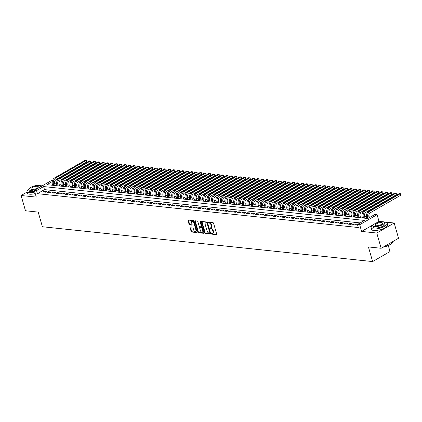 <?xml version="1.0" encoding="UTF-8"?>
<svg xmlns="http://www.w3.org/2000/svg" width="422" height="422" viewBox="0 0 422 422"><rect width="100%" height="100%" fill="white"/><g stroke="black" fill="none" stroke-linecap="round" stroke-linejoin="round"><path stroke-width="0.63" d="M211.38 233.698A0.459 0.269 -119.9 0 0 211.802 234.152L216.417 234.637A0.654 0.385 -119.9 0 0 216.576 234.606A0.654 0.385 -119.9 0 0 216.681 234.083L213.59 223.307A0.654 0.385 -119.9 0 0 212.983 222.663L208.368 222.178A0.459 0.269 -119.9 0 0 208.61 223.011L209.207 223.074A2.099 1.229 -119.9 0 1 211.148 225.137L211.401 226.039A2.099 1.229 -119.9 0 1 211.063 227.711A2.099 1.229 -119.9 0 1 210.562 227.806L209.966 227.743A0.459 0.269 -119.9 0 0 210.203 228.582L210.805 228.645A2.099 1.229 -119.9 0 1 212.741 230.707L212.999 231.604A2.099 1.229 -119.9 0 1 212.656 233.282A2.099 1.229 -119.9 0 1 212.16 233.377L211.559 233.313A0.459 0.269 -119.9 0 0 211.38 233.698M211.828 233.34A0.459 0.269 -119.9 0 0 212.271 233.878L216.713 234.347M208.637 222.204A0.459 0.269 -119.9 0 0 209.08 222.742L209.676 222.805L209.207 223.074M210.23 227.774A0.459 0.269 -119.9 0 0 210.673 228.313L211.274 228.376L210.805 228.645M190.507 227.811A0.654 0.385 -119.9 0 0 190.348 227.838A0.654 0.385 -119.9 0 0 190.243 228.365L191.113 231.388A0.654 0.385 -119.9 0 0 191.715 232.031L196.842 232.575A0.654 0.385 -119.9 0 0 197 232.543A0.654 0.385 -119.9 0 0 197.106 232.021L194.014 221.244A0.654 0.385 -119.9 0 0 193.408 220.595L188.286 220.057A0.654 0.385 -119.9 0 0 188.128 220.089A0.654 0.385 -119.9 0 0 188.022 220.611L189.067 224.261A0.654 0.385 -119.9 0 0 189.673 224.905L191.868 225.137A0.654 0.385 -119.9 0 0 192.026 225.111A0.654 0.385 -119.9 0 0 192.131 224.583L191.609 222.774A1.757 1.029 -119.9 0 1 191.899 221.376A1.757 1.029 -119.9 0 1 193.935 223.016L195.972 230.117A1.757 1.029 -119.9 0 1 195.687 231.514A1.757 1.029 -119.9 0 1 193.645 229.869L193.308 228.687A0.654 0.385 -119.9 0 0 192.701 228.044L190.507 227.811M360.193 222.922L44.479 189.62L37.426 193.682L36.55 190.633L34.335 190.396L51.737 180.373L52.576 180.463M381.15 248.278L376.777 233.028L394.174 223.006L398.547 238.256L381.15 248.278L368.422 246.939L372.621 261.577L42.395 226.741L38.202 212.102L25.473 210.757L21.1 195.507L36.26 197.106L34.335 190.396M373.95 224.325L361.617 231.43L376.777 233.028M361.617 231.43L359.692 224.72L357.476 224.488L364.529 220.421L43.603 186.566L36.55 190.633M37.426 193.682L358.352 227.537L357.476 224.488M204.623 232.812A0.654 0.385 -119.9 0 0 205.229 233.456L210.356 233.999A0.654 0.385 -119.9 0 0 210.515 233.967A0.654 0.385 -119.9 0 0 210.62 233.445L207.529 222.668A0.654 0.385 -119.9 0 0 206.922 222.025L201.795 221.481A0.654 0.385 -119.9 0 0 201.642 221.513A0.654 0.385 -119.9 0 0 201.531 222.035L204.623 232.812L205.092 232.543A0.654 0.385 -119.9 0 0 205.699 233.187L210.652 233.709M203.599 233.287L198.472 232.744A0.654 0.385 -119.9 0 1 197.865 232.1L194.779 221.323A0.654 0.385 -119.9 0 1 194.885 220.801A0.654 0.385 -119.9 0 1 195.038 220.769L197.232 221.001A0.654 0.385 -119.9 0 1 197.839 221.645L199.094 226.018A0.654 0.385 -119.9 0 0 199.701 226.661L201.157 226.814A0.654 0.385 -119.9 0 0 201.31 226.783A0.654 0.385 -119.9 0 0 201.421 226.261L200.112 221.714A0.459 0.269 -119.9 0 1 200.719 221.777L203.863 232.733A0.654 0.385 -119.9 0 1 203.757 233.255A0.654 0.385 -119.9 0 1 203.599 233.287L203.863 233.134M27.119 192.042L21.1 195.507M357.571 224.82L357.112 225.084L357.666 225.142M352.686 224.615L355.34 224.894L356.516 224.219L353.863 223.94L352.686 224.615M348.261 224.151L350.914 224.43L352.09 223.75L349.437 223.47L348.261 224.151M343.835 223.681L346.488 223.961L347.665 223.285L345.006 223.006L343.835 223.681M339.404 223.217L342.063 223.496L343.239 222.816L340.58 222.536L339.404 223.217M334.978 222.747L337.637 223.027L338.813 222.352L336.155 222.072L334.978 222.747M330.553 222.283L333.211 222.563L334.388 221.882L331.729 221.603L330.553 222.283M326.127 221.814L328.78 222.093L329.957 221.418L327.303 221.139L326.127 221.814M321.701 221.344L324.354 221.629L325.531 220.949L322.877 220.669L321.701 221.344M317.275 220.88L319.929 221.16L321.105 220.484L318.452 220.205L317.275 220.88M312.85 220.411L315.503 220.695L316.679 220.015L314.021 219.735L312.85 220.411M308.419 219.946L311.077 220.226L312.254 219.551L309.595 219.271L308.419 219.946M303.993 219.477L306.652 219.756L307.828 219.081L305.169 218.802L303.993 219.477M299.567 219.013L302.226 219.292L303.397 218.617L300.744 218.332L299.567 219.013M295.142 218.543L297.795 218.823L298.971 218.148L296.318 217.868L295.142 218.543M290.716 218.079L293.369 218.359L294.545 217.683L291.892 217.399L290.716 218.079M286.29 217.61L288.943 217.889L290.12 217.214L287.461 216.934L286.29 217.61M281.859 217.145L284.518 217.425L285.694 216.744L283.035 216.465L281.859 217.145M277.433 216.676L280.092 216.955L281.268 216.28L278.61 216.001L277.433 216.676M273.008 216.212L275.666 216.491L276.837 215.811L274.184 215.531L273.008 216.212M268.582 215.742L271.235 216.022L272.412 215.347L269.758 215.067L268.582 215.742M264.156 215.278L266.81 215.558L267.986 214.877L265.332 214.598L264.156 215.278M259.73 214.809L262.384 215.088L263.56 214.413L260.901 214.133L259.73 214.809M255.299 214.344L257.958 214.624L259.134 213.943L256.476 213.664L255.299 214.344M250.874 213.875L253.532 214.154L254.709 213.479L252.05 213.2L250.874 213.875M246.448 213.411L249.107 213.69L250.278 213.01L247.624 212.73L246.448 213.411M242.022 212.941L244.676 213.221L245.852 212.546L243.199 212.266L242.022 212.941M237.597 212.477L240.25 212.757L241.426 212.076L238.773 211.797L237.597 212.477M233.171 212.008L235.824 212.287L237 211.612L234.342 211.332L233.171 212.008M228.74 211.538L231.398 211.823L232.575 211.142L229.916 210.863L228.74 211.538M224.314 211.074L226.973 211.353L228.149 210.678L225.49 210.399L224.314 211.074M219.888 210.604L222.547 210.889L223.718 210.209L221.065 209.929L219.888 210.604M215.463 210.14L218.116 210.42L219.292 209.745L216.639 209.46L215.463 210.14M211.037 209.671L213.69 209.95L214.867 209.275L212.213 208.995L211.037 209.671M206.611 209.207L209.265 209.486L210.441 208.811L207.782 208.526L206.611 209.207M202.18 208.737L204.839 209.017L206.015 208.341L203.357 208.062L202.18 208.737M197.754 208.273L200.413 208.552L201.589 207.877L198.931 207.592L197.754 208.273M193.329 207.803L195.987 208.083L197.158 207.408L194.505 207.128L193.329 207.803M188.903 207.339L191.556 207.619L192.733 206.938L190.079 206.659L188.903 207.339M184.477 206.87L187.131 207.149L188.307 206.474L185.654 206.194L184.477 206.87M180.052 206.405L182.705 206.685L183.881 206.005L181.228 205.725L180.052 206.405M175.621 205.936L178.279 206.216L179.455 205.54L176.797 205.261L175.621 205.936M171.195 205.472L173.853 205.751L175.03 205.071L172.371 204.791L171.195 205.472M166.769 205.002L169.428 205.282L170.604 204.607L167.945 204.327L166.769 205.002M162.343 204.538L165.002 204.818L166.173 204.137L163.52 203.858L162.343 204.538M157.918 204.069L160.571 204.348L161.747 203.673L159.094 203.393L157.918 204.069M153.492 203.604L156.145 203.884L157.322 203.204L154.668 202.924L153.492 203.604M149.066 203.135L151.72 203.415L152.896 202.739L150.237 202.46L149.066 203.135M144.635 202.665L147.294 202.95L148.47 202.27L145.812 201.99L144.635 202.665M140.209 202.201L142.868 202.481L144.044 201.806L141.386 201.526L140.209 202.201M135.784 201.732L138.442 202.017L139.613 201.336L136.96 201.057L135.784 201.732M131.358 201.268L134.011 201.547L135.188 200.872L132.534 200.592L131.358 201.268M126.932 200.798L129.586 201.078L130.762 200.403L128.109 200.123L126.932 200.798M122.507 200.334L125.16 200.614L126.336 199.938L123.678 199.653L122.507 200.334M118.076 199.864L120.734 200.144L121.911 199.469L119.252 199.189L118.076 199.864M113.65 199.4L116.308 199.68L117.485 199.005L114.826 198.72L113.65 199.4M109.224 198.931L111.883 199.21L113.054 198.535L110.4 198.256L109.224 198.931M104.798 198.467L107.452 198.746L108.628 198.066L105.975 197.786L104.798 198.467M100.373 197.997L103.026 198.277L104.202 197.601L101.549 197.322L100.373 197.997M95.947 197.533L98.6 197.812L99.777 197.132L97.118 196.852L95.947 197.533M91.516 197.063L94.175 197.343L95.351 196.668L92.692 196.388L91.516 197.063M87.09 196.599L89.749 196.879L90.925 196.198L88.267 195.919L87.09 196.599M82.665 196.13L85.323 196.409L86.494 195.734L83.841 195.455L82.665 196.13M78.239 195.666L80.892 195.945L82.068 195.265L79.415 194.985L78.239 195.666M73.813 195.196L76.466 195.476L77.643 194.8L74.989 194.521L73.813 195.196M69.387 194.732L72.041 195.011L73.217 194.331L70.558 194.051L69.387 194.732M64.956 194.262L67.615 194.542L68.791 193.867L66.133 193.587L64.956 194.262M60.531 193.793L63.189 194.078L64.366 193.397L61.707 193.118L60.531 193.793M56.105 193.329L58.764 193.608L59.935 192.933L57.281 192.654L56.105 193.329M51.679 192.859L54.332 193.144L55.509 192.464L52.855 192.184L51.679 192.859M47.253 192.395L49.907 192.675L51.083 191.999L48.43 191.72L47.253 192.395M46.657 191.53L43.999 191.25L42.828 191.926L45.481 192.205L46.657 191.53M370.537 216.966L368.897 216.792M366.481 216.539L364.471 216.322M362.055 216.069L360.045 215.858M357.629 215.605L355.619 215.389M353.203 215.136L351.194 214.925M348.772 214.671L346.768 214.455M344.347 214.202L342.342 213.991M339.921 213.732L337.911 213.521M335.495 213.268L333.486 213.057M331.07 212.799L329.06 212.588M326.644 212.335L324.634 212.124M322.213 211.865L320.208 211.654M317.787 211.401L315.783 211.19M313.361 210.931L311.352 210.72M308.936 210.467L306.926 210.256M304.51 209.998L302.5 209.787M300.084 209.534L298.074 209.323M295.658 209.064L293.649 208.853M291.227 208.6L289.223 208.389M286.802 208.13L284.792 207.919M282.376 207.666L280.366 207.45M277.95 207.197L275.941 206.986M273.525 206.733L271.515 206.516M269.099 206.263L267.089 206.052M264.668 205.799L262.663 205.583M260.242 205.329L258.232 205.118M255.816 204.865L253.807 204.649M251.391 204.396L249.381 204.185M246.965 203.926L244.955 203.715M242.539 203.462L240.529 203.251M238.108 202.993L236.104 202.782M233.682 202.528L231.673 202.317M229.257 202.059L227.247 201.848M224.831 201.595L222.821 201.384M220.405 201.125L218.396 200.914M215.98 200.661L213.97 200.45M211.549 200.192L209.544 199.981M207.123 199.727L205.118 199.516M202.697 199.258L200.687 199.047M198.271 198.794L196.262 198.583M193.846 198.324L191.836 198.113M189.42 197.86L187.41 197.644M184.989 197.39L182.984 197.179M180.563 196.926L178.559 196.71M176.138 196.457L174.128 196.246M171.712 195.993L169.702 195.776M167.286 195.523L165.276 195.312M162.86 195.054L160.851 194.843M158.435 194.589L156.425 194.378M154.004 194.12L151.999 193.909M149.578 193.656L147.568 193.445M145.152 193.186L143.142 192.975M140.726 192.722L138.717 192.511M136.301 192.253L134.291 192.042M131.875 191.788L129.865 191.577M127.444 191.319L125.439 191.108M123.018 190.855L121.008 190.644M118.593 190.385L116.583 190.174M114.167 189.921L112.157 189.71M109.741 189.452L107.731 189.241M105.315 188.987L103.306 188.771M100.884 188.518L98.88 188.307M96.459 188.054L94.449 187.837M92.033 187.584L90.023 187.373M87.607 187.12L85.597 186.904M83.181 186.651L81.172 186.44M78.756 186.181L76.746 185.97M74.325 185.717L72.32 185.506M69.899 185.247L67.889 185.036M65.473 184.783L63.464 184.572M61.048 184.314L59.038 184.103M56.622 183.85L54.638 183.765M52.539 184.973L52.106 185.221M372.621 261.577L390.018 251.554L388.303 245.572M42.189 185.875L39.715 185.617M54.823 183.66L54.528 182.631M52.27 181.576L46.895 184.672L367.82 218.527L374.873 214.466L377.089 214.698L359.692 224.72M381.899 221.714L379.014 221.408L377.089 214.698M394.174 223.006L383.883 221.919M44.479 189.62L43.603 186.566M353.863 223.94L354.1 224.762M349.437 223.47L349.674 224.298M345.006 223.006L345.243 223.829M340.58 222.536L340.818 223.365M336.155 222.072L336.392 222.895M331.729 221.603L331.966 222.431M327.303 221.139L327.541 221.961M322.877 220.669L323.115 221.497M318.452 220.205L318.684 221.028M314.021 219.735L314.258 220.564M309.595 219.271L309.832 220.094M305.169 218.802L305.407 219.63M300.744 218.332L300.981 219.16M296.318 217.868L296.555 218.696M291.892 217.399L292.124 218.227M287.461 216.934L287.698 217.763M283.035 216.465L283.273 217.293M278.61 216.001L278.847 216.824M274.184 215.531L274.421 216.359M269.758 215.067L269.996 215.89M265.332 214.598L265.565 215.426M260.901 214.133L261.139 214.956M256.476 213.664L256.713 214.492M252.05 213.2L252.287 214.023M247.624 212.73L247.862 213.558M243.199 212.266L243.436 213.089M238.773 211.797L239.01 212.625M234.342 211.332L234.579 212.155M229.916 210.863L230.154 211.691M225.49 210.399L225.728 211.222M221.065 209.929L221.302 210.757M216.639 209.46L216.876 210.288M212.213 208.995L212.451 209.824M207.782 208.526L208.02 209.354M203.357 208.062L203.594 208.89M198.931 207.592L199.168 208.421M194.505 207.128L194.742 207.951M190.079 206.659L190.317 207.487M185.654 206.194L185.891 207.017M181.228 205.725L181.46 206.553M176.797 205.261L177.034 206.084M172.371 204.791L172.609 205.619M167.945 204.327L168.183 205.15M163.52 203.858L163.757 204.686M159.094 203.393L159.331 204.216M154.668 202.924L154.9 203.752M150.237 202.46L150.475 203.283M145.812 201.99L146.049 202.818M141.386 201.526L141.623 202.349M136.96 201.057L137.197 201.885M132.534 200.592L132.772 201.415M128.109 200.123L128.341 200.951M123.678 199.653L123.915 200.482M119.252 199.189L119.489 200.017M114.826 198.72L115.064 199.548M110.4 198.256L110.638 199.084M105.975 197.786L106.212 198.614M101.549 197.322L101.786 198.145M97.118 196.852L97.355 197.681M92.692 196.388L92.93 197.211M88.267 195.919L88.504 196.747M83.841 195.455L84.078 196.277M79.415 194.985L79.652 195.813M74.989 194.521L75.227 195.344M70.558 194.051L70.796 194.88M66.133 193.587L66.37 194.41M61.707 193.118L61.944 193.946M57.281 192.654L57.519 193.476M52.855 192.184L53.093 193.012M48.43 191.72L48.667 192.543M43.999 191.25L44.236 192.079M379.014 221.408L375.875 223.217M212.656 233.282L213.131 233.007A2.099 1.229 -119.9 0 0 213.469 231.335L212.999 231.604M211.274 228.376A2.099 1.229 -119.9 0 1 213.21 230.438L213.469 231.335M211.063 227.711L211.533 227.442A2.099 1.229 -119.9 0 0 211.876 225.765L211.401 226.039M209.676 222.805A2.099 1.229 -119.9 0 1 211.617 224.868L211.876 225.765M201.974 221.503A0.654 0.385 -119.9 0 0 202.006 221.766L205.092 232.543M209.639 233.108A0.459 0.269 -119.9 0 0 209.824 232.722L207.112 223.264A0.459 0.269 -119.9 0 0 206.685 222.811L206.057 222.742A2.099 1.229 -119.9 0 0 205.556 222.837A2.099 1.229 -119.9 0 0 205.213 224.515L207.07 230.982A2.099 1.229 -119.9 0 0 209.011 233.044L209.639 233.108M210.109 232.838A0.459 0.269 -119.9 0 0 210.293 232.453L209.824 232.722M205.556 222.837L206.026 222.568A2.099 1.229 -119.9 0 1 206.527 222.473L207.155 222.542A0.459 0.269 -119.9 0 1 207.582 222.99L210.293 232.453M203.895 232.997L198.941 232.475L198.472 232.744M195.217 220.79A0.654 0.385 -119.9 0 0 195.249 221.049L198.34 231.831A0.654 0.385 -119.9 0 0 198.941 232.475M201.626 226.545A0.654 0.385 -119.9 0 0 201.779 226.514A0.654 0.385 -119.9 0 0 201.89 225.992L200.619 221.555M200.392 230.554A1.757 1.029 -119.9 0 0 202.433 232.195A1.757 1.029 -119.9 0 0 202.718 230.797L202.001 228.297A0.654 0.385 -119.9 0 0 201.394 227.653L199.938 227.5A0.654 0.385 -119.9 0 0 199.785 227.527A0.654 0.385 -119.9 0 0 199.675 228.054L200.392 230.554M202.433 232.195L202.903 231.926A1.757 1.029 -119.9 0 0 203.188 230.528L202.718 230.797M200.149 227.379A0.654 0.385 -119.9 0 1 200.255 227.258A0.654 0.385 -119.9 0 1 200.408 227.226L201.864 227.384A0.654 0.385 -119.9 0 1 202.47 228.028L203.188 230.528M195.687 231.514L196.156 231.245A1.757 1.029 -119.9 0 0 196.441 229.842L195.972 230.117M191.899 221.376L192.369 221.102A1.757 1.029 -119.9 0 1 194.405 222.747L196.441 229.842M188.46 220.073A0.654 0.385 -119.9 0 0 188.492 220.337L189.536 223.992A0.654 0.385 -119.9 0 0 190.143 224.636L192.163 224.847M190.681 227.827A0.654 0.385 -119.9 0 0 190.712 228.091L191.583 231.114A0.654 0.385 -119.9 0 0 192.189 231.762L197.137 232.285M369.166 217.757L368.97 217.082A3.344 2.495 -84 0 1 370.447 212.677L400.752 195.222L400.314 193.693L370.01 211.153A5.017 3.745 96 0 0 367.794 217.757L367.989 218.432M400.752 195.222L400.726 193.767L399.207 193.577L368.902 211.037A5.017 3.745 96 0 0 366.686 217.641L366.913 218.432M392.228 242.792A8.16 2.585 164 0 1 392.165 242.898A8.16 2.585 164 0 1 383.018 247.202M383.35 247.012A8.361 2.648 -16 0 0 392.296 242.682A8.361 2.648 -16 0 0 392.523 241.727M373.032 225.385A8.361 2.648 -16 0 0 371.154 227.885A8.361 2.648 -16 0 0 373.317 228.967A8.361 2.648 -16 0 0 382.506 227.236A8.361 2.648 -16 0 0 387.232 223.275A8.361 2.648 -16 0 0 385.075 222.194A8.361 2.648 -16 0 0 384.315 222.146M371.154 227.885L371.592 229.41A8.361 2.648 -16 0 0 373.755 230.491A8.361 2.648 -16 0 0 382.944 228.761A8.361 2.648 -16 0 0 387.67 224.799L387.232 223.275M384.579 222.521L384.985 223.924A6.024 1.91 164 0 1 381.583 226.772A6.024 1.91 164 0 1 374.963 228.017A6.024 1.91 164 0 1 373.407 227.242L373.006 225.839A6.024 1.91 -16 0 0 374.562 226.614A6.024 1.91 -16 0 0 381.177 225.369A6.024 1.91 -16 0 0 384.579 222.521A6.024 1.91 -16 0 0 383.023 221.74A6.024 1.91 -16 0 0 376.408 222.985A6.024 1.91 -16 0 0 373.006 225.839M381.52 222.605A3.882 1.229 -16 0 0 377.257 223.412A3.882 1.229 -16 0 0 375.063 225.248A3.882 1.229 -16 0 0 376.065 225.749A3.882 1.229 -16 0 0 380.333 224.947A3.882 1.229 -16 0 0 382.522 223.111A3.882 1.229 -16 0 0 381.52 222.605M28.87 189.077A8.361 2.648 -16 0 0 26.987 191.577A8.361 2.648 -16 0 0 29.15 192.659A8.361 2.648 -16 0 0 34.815 192.073M41.862 186.065A8.361 2.648 -16 0 0 40.908 185.891A8.361 2.648 -16 0 0 40.148 185.844M26.987 191.577L27.425 193.102A8.361 2.648 -16 0 0 29.587 194.183A8.361 2.648 -16 0 0 35.253 193.598M34.609 191.351A6.024 1.91 164 0 1 30.795 191.715A6.024 1.91 164 0 1 29.239 190.934L28.838 189.531A6.024 1.91 -16 0 0 30.395 190.311A6.024 1.91 -16 0 0 35.997 189.441M40.18 187.03A6.024 1.91 -16 0 0 40.417 186.213A6.024 1.91 -16 0 0 38.856 185.432A6.024 1.91 -16 0 0 32.241 186.677A6.024 1.91 -16 0 0 28.838 189.531M37.352 186.302A3.882 1.229 -16 0 0 33.09 187.104A3.882 1.229 -16 0 0 30.896 188.94A3.882 1.229 -16 0 0 31.898 189.441A3.882 1.229 -16 0 0 36.165 188.639A3.882 1.229 -16 0 0 38.355 186.804A3.882 1.229 -16 0 0 37.352 186.302M365.009 218.232L364.545 216.613A3.344 2.495 -84 0 1 366.022 212.213L396.327 194.753L395.889 193.229L365.584 210.683A5.017 3.745 96 0 0 363.368 217.293L363.595 218.084M396.327 194.753L396.3 193.297L394.781 193.112L364.476 210.567A5.017 3.745 96 0 0 362.261 217.177L362.487 217.963M360.583 217.763L360.119 216.148A3.344 2.495 -84 0 1 361.596 211.744L391.901 194.289L391.463 192.759L361.158 210.219A5.017 3.745 96 0 0 358.943 216.824L359.169 217.615M391.901 194.289L391.874 192.833L390.355 192.643L360.05 210.103A5.017 3.745 96 0 0 357.835 216.708L358.062 217.499M356.152 217.298L355.693 215.679A3.344 2.495 -84 0 1 357.165 211.274L387.47 193.819L387.037 192.295L356.732 209.75A5.017 3.745 96 0 0 354.517 216.359L354.744 217.145M387.47 193.819L387.443 192.363L385.93 192.179L355.625 209.634A5.017 3.745 96 0 0 353.409 216.243L353.636 217.029M351.726 216.829L351.262 215.215A3.344 2.495 -84 0 1 352.739 210.81L383.044 193.35L382.606 191.825L352.301 209.286A5.017 3.745 96 0 0 350.091 215.89L350.313 216.681M383.044 193.35L383.018 191.899L381.504 191.709L351.199 209.17A5.017 3.745 96 0 0 348.983 215.774L349.21 216.565M347.301 216.365L346.837 214.745A3.344 2.495 -84 0 1 348.314 210.341L378.618 192.886L378.181 191.361L347.876 208.816A5.017 3.745 96 0 0 345.66 215.426L345.887 216.212M378.618 192.886L378.592 191.43L377.073 191.245L346.768 208.7A5.017 3.745 96 0 0 344.558 215.31L344.779 216.096M342.875 215.895L342.411 214.281A3.344 2.495 -84 0 1 343.888 209.876L374.193 192.416L373.755 190.892L343.45 208.352A5.017 3.745 96 0 0 341.234 214.956L341.461 215.747M374.193 192.416L374.166 190.966L372.647 190.776L342.342 208.236A5.017 3.745 96 0 0 340.127 214.84L340.354 215.631M338.449 215.431L337.985 213.812A3.344 2.495 -84 0 1 339.462 209.407L369.767 191.952L369.329 190.427L339.024 207.882A5.017 3.745 96 0 0 336.809 214.492L337.036 215.278M369.767 191.952L369.741 190.496L368.221 190.311L337.916 207.766A5.017 3.745 96 0 0 335.701 214.376L335.928 215.162M334.024 214.962L333.559 213.347A3.344 2.495 -84 0 1 335.036 208.943L365.341 191.482L364.903 189.958L334.599 207.418A5.017 3.745 96 0 0 332.383 214.023L332.61 214.814M365.341 191.482L365.315 190.032L363.796 189.842L333.491 207.302A5.017 3.745 96 0 0 331.275 213.907L331.502 214.698M329.593 214.497L329.134 212.878A3.344 2.495 -84 0 1 330.605 208.473L360.91 191.018L360.478 189.494L330.173 206.949A5.017 3.745 96 0 0 327.957 213.558L328.184 214.344M360.91 191.018L360.884 189.562L359.37 189.378L329.065 206.833A5.017 3.745 96 0 0 326.85 213.442L327.076 214.228M325.167 214.028L324.703 212.414A3.344 2.495 -84 0 1 326.18 208.009L356.484 190.549L356.047 189.024L325.742 206.485A5.017 3.745 96 0 0 323.532 213.089L323.753 213.88M356.484 190.549L356.458 189.098L354.944 188.908L324.639 206.369A5.017 3.745 96 0 0 322.424 212.973L322.651 213.764M320.741 213.564L320.277 211.944A3.344 2.495 -84 0 1 321.754 207.54L352.059 190.085L351.621 188.56L321.316 206.015A5.017 3.745 96 0 0 319.101 212.625L319.327 213.411M352.059 190.085L352.032 188.629L350.513 188.444L320.208 205.899A5.017 3.745 96 0 0 317.998 212.503L318.225 213.295M316.315 213.094L315.851 211.48A3.344 2.495 -84 0 1 317.328 207.075L347.633 189.615L347.195 188.091L316.89 205.551A5.017 3.745 96 0 0 314.675 212.155L314.902 212.946M347.633 189.615L347.607 188.165L346.087 187.975L315.783 205.435A5.017 3.745 96 0 0 313.567 212.039L313.794 212.83M311.89 212.625L311.425 211.011A3.344 2.495 -84 0 1 312.902 206.606L343.207 189.151L342.769 187.626L312.465 205.081A5.017 3.745 96 0 0 310.249 211.691L310.476 212.477M343.207 189.151L343.181 187.695L341.662 187.51L311.357 204.965A5.017 3.745 96 0 0 309.141 211.57L309.368 212.361M307.464 212.16L307 210.546A3.344 2.495 -84 0 1 308.477 206.142L338.782 188.681L338.344 187.157L308.039 204.617A5.017 3.745 96 0 0 305.823 211.222L306.05 212.013M338.782 188.681L338.755 187.226L337.236 187.041L306.931 204.496A5.017 3.745 96 0 0 304.716 211.105L304.942 211.897M303.033 211.691L302.574 210.077A3.344 2.495 -84 0 1 304.046 205.672L334.351 188.217L333.918 186.693L303.613 204.148A5.017 3.745 96 0 0 301.398 210.752L301.624 211.543M334.351 188.217L334.324 186.761L332.81 186.571L302.505 204.032A5.017 3.745 96 0 0 300.29 210.636L300.517 211.427M298.607 211.227L298.143 209.613A3.344 2.495 -84 0 1 299.62 205.208L329.925 187.748L329.487 186.223L299.182 203.684A5.017 3.745 96 0 0 296.972 210.288L297.193 211.079M329.925 187.748L329.898 186.292L328.385 186.107L298.08 203.562A5.017 3.745 96 0 0 295.864 210.172L296.091 210.958M294.181 210.757L293.717 209.143A3.344 2.495 -84 0 1 295.194 204.739L325.499 187.284L325.061 185.759L294.756 203.214A5.017 3.745 96 0 0 292.541 209.818L292.768 210.61M325.499 187.284L325.473 185.828L323.954 185.638L293.649 203.098A5.017 3.745 96 0 0 291.438 209.702L291.665 210.494M289.756 210.293L289.292 208.679A3.344 2.495 -84 0 1 290.769 204.274L321.073 186.814L320.636 185.29L290.331 202.75A5.017 3.745 96 0 0 288.115 209.354L288.342 210.145M321.073 186.814L321.047 185.358L319.528 185.174L289.223 202.629A5.017 3.745 96 0 0 287.007 209.238L287.234 210.024M285.33 209.824L284.866 208.21A3.344 2.495 -84 0 1 286.343 203.805L316.648 186.35L316.21 184.825L285.905 202.28A5.017 3.745 96 0 0 283.689 208.885L283.916 209.676M316.648 186.35L316.621 184.894L315.102 184.704L284.797 202.164A5.017 3.745 96 0 0 282.582 208.769L282.809 209.56M280.904 209.359L280.44 207.74A3.344 2.495 -84 0 1 281.917 203.341L312.222 185.88L311.784 184.356L281.479 201.811A5.017 3.745 96 0 0 279.264 208.421L279.491 209.212M312.222 185.88L312.196 184.425L310.676 184.24L280.372 201.695A5.017 3.745 96 0 0 278.156 208.304L278.383 209.09M276.473 208.89L276.014 207.276A3.344 2.495 -84 0 1 277.491 202.871L307.796 185.416L307.358 183.887L277.054 201.347A5.017 3.745 96 0 0 274.838 207.951L275.065 208.742M307.796 185.416L307.765 183.96L306.251 183.77L275.946 201.231A5.017 3.745 96 0 0 273.73 207.835L273.957 208.626M272.048 208.426L271.583 206.806A3.344 2.495 -84 0 1 273.06 202.407L303.365 184.947L302.927 183.422L272.623 200.877A5.017 3.745 96 0 0 270.412 207.487L270.639 208.273M303.365 184.947L303.339 183.491L301.825 183.306L271.52 200.761A5.017 3.745 96 0 0 269.305 207.371L269.531 208.157M267.622 207.956L267.158 206.342A3.344 2.495 -84 0 1 268.635 201.938L298.94 184.483L298.502 182.953L268.197 200.413A5.017 3.745 96 0 0 265.981 207.017L266.208 207.809M298.94 184.483L298.913 183.027L297.399 182.837L267.089 200.297A5.017 3.745 96 0 0 264.879 206.901L265.106 207.693M263.196 207.492L262.732 205.873A3.344 2.495 -84 0 1 264.209 201.468L294.514 184.013L294.076 182.489L263.771 199.944A5.017 3.745 96 0 0 261.556 206.553L261.782 207.339M294.514 184.013L294.487 182.557L292.968 182.373L262.663 199.828A5.017 3.745 96 0 0 260.448 206.437L260.675 207.223M258.77 207.023L258.306 205.408A3.344 2.495 -84 0 1 259.783 201.004L290.088 183.544L289.65 182.019L259.345 199.479A5.017 3.745 96 0 0 257.13 206.084L257.357 206.875M290.088 183.544L290.062 182.093L288.542 181.903L258.238 199.363A5.017 3.745 96 0 0 256.022 205.968L256.249 206.759M254.345 206.558L253.88 204.939A3.344 2.495 -84 0 1 255.357 200.534L285.662 183.079L285.225 181.555L254.92 199.01A5.017 3.745 96 0 0 252.704 205.619L252.931 206.405M285.662 183.079L285.636 181.624L284.117 181.439L253.812 198.894A5.017 3.745 96 0 0 251.596 205.503L251.823 206.289M249.914 206.089L249.455 204.475A3.344 2.495 -84 0 1 250.932 200.07L281.237 182.61L280.799 181.085L250.494 198.546A5.017 3.745 96 0 0 248.278 205.15L248.505 205.941M281.237 182.61L281.205 181.159L279.691 180.969L249.386 198.43A5.017 3.745 96 0 0 247.171 205.034L247.397 205.825M245.488 205.625L245.024 204.005A3.344 2.495 -84 0 1 246.501 199.601L276.806 182.146L276.368 180.621L246.063 198.076A5.017 3.745 96 0 0 243.853 204.686L244.08 205.472M276.806 182.146L276.779 180.69L275.265 180.505L244.96 197.96A5.017 3.745 96 0 0 242.745 204.57L242.972 205.356M241.062 205.155L240.598 203.541A3.344 2.495 -84 0 1 242.075 199.137L272.38 181.676L271.942 180.152L241.637 197.612A5.017 3.745 96 0 0 239.422 204.216L239.649 205.008M272.38 181.676L272.354 180.226L270.84 180.036L240.535 197.496A5.017 3.745 96 0 0 238.319 204.1L238.546 204.892M236.636 204.691L236.172 203.072A3.344 2.495 -84 0 1 237.649 198.667L267.954 181.212L267.516 179.688L237.211 197.143A5.017 3.745 96 0 0 234.996 203.752L235.223 204.538M267.954 181.212L267.928 179.756L266.409 179.572L236.104 197.027A5.017 3.745 96 0 0 233.893 203.631L234.115 204.422M232.211 204.222L231.747 202.607A3.344 2.495 -84 0 1 233.224 198.203L263.528 180.743L263.091 179.218L232.786 196.678A5.017 3.745 96 0 0 230.57 203.283L230.797 204.074M263.528 180.743L263.502 179.292L261.983 179.102L231.678 196.562A5.017 3.745 96 0 0 229.462 203.167L229.689 203.958M227.785 203.752L227.321 202.138A3.344 2.495 -84 0 1 228.798 197.733L259.103 180.278L258.665 178.754L228.36 196.209A5.017 3.745 96 0 0 226.145 202.818L226.371 203.604M259.103 180.278L259.076 178.822L257.557 178.638L227.252 196.093A5.017 3.745 96 0 0 225.037 202.697L225.264 203.488M223.354 203.288L222.895 201.674A3.344 2.495 -84 0 1 224.372 197.269L254.677 179.809L254.239 178.284L223.934 195.745A5.017 3.745 96 0 0 221.719 202.349L221.946 203.14M254.677 179.809L254.651 178.353L253.131 178.168L222.827 195.623A5.017 3.745 96 0 0 220.611 202.233L220.838 203.024M218.928 202.818L218.469 201.204A3.344 2.495 -84 0 1 219.941 196.8L250.246 179.345L249.813 177.82L219.509 195.275A5.017 3.745 96 0 0 217.293 201.885L217.52 202.671M250.246 179.345L250.22 177.889L248.706 177.699L218.401 195.159A5.017 3.745 96 0 0 216.185 201.763L216.412 202.555M214.503 202.354L214.038 200.74A3.344 2.495 -84 0 1 215.515 196.335L245.82 178.875L245.382 177.351L215.078 194.811A5.017 3.745 96 0 0 212.862 201.415L213.089 202.207M245.82 178.875L245.794 177.419L244.28 177.235L213.975 194.69A5.017 3.745 96 0 0 211.76 201.299L211.986 202.091M210.077 201.885L209.613 200.271A3.344 2.495 -84 0 1 211.09 195.866L241.395 178.411L240.957 176.887L210.652 194.342A5.017 3.745 96 0 0 208.436 200.946L208.663 201.737M241.395 178.411L241.368 176.955L239.849 176.765L209.544 194.225A5.017 3.745 96 0 0 207.334 200.83L207.555 201.621M205.651 201.421L205.187 199.806A3.344 2.495 -84 0 1 206.664 195.402L236.969 177.942L236.531 176.417L206.226 193.877A5.017 3.745 96 0 0 204.011 200.482L204.237 201.273M236.969 177.942L236.942 176.486L235.423 176.301L205.118 193.756A5.017 3.745 96 0 0 202.903 200.366L203.13 201.152M201.225 200.951L200.761 199.337A3.344 2.495 -84 0 1 202.238 194.932L232.543 177.477L232.105 175.953L201.8 193.408A5.017 3.745 96 0 0 199.585 200.012L199.812 200.803M232.543 177.477L232.517 176.021L230.998 175.832L200.693 193.292A5.017 3.745 96 0 0 198.477 199.896L198.704 200.687M196.8 200.487L196.335 198.873A3.344 2.495 -84 0 1 197.812 194.468L228.117 177.008L227.68 175.483L197.375 192.938A5.017 3.745 96 0 0 195.159 199.548L195.386 200.339M228.117 177.008L228.091 175.552L226.572 175.367L196.267 192.822A5.017 3.745 96 0 0 194.051 199.432L194.278 200.218M192.369 200.017L191.91 198.403A3.344 2.495 -84 0 1 193.381 193.999L223.686 176.544L223.254 175.014L192.949 192.474A5.017 3.745 96 0 0 190.733 199.078L190.96 199.87M223.686 176.544L223.66 175.088L222.146 174.898L191.841 192.358A5.017 3.745 96 0 0 189.626 198.962L189.853 199.754M187.943 199.553L187.479 197.934A3.344 2.495 -84 0 1 188.956 193.534L219.261 176.074L218.823 174.55L188.518 192.005A5.017 3.745 96 0 0 186.308 198.614L186.529 199.4M219.261 176.074L219.234 174.618L217.72 174.434L187.415 191.889A5.017 3.745 96 0 0 185.2 198.498L185.427 199.284M183.517 199.084L183.053 197.47A3.344 2.495 -84 0 1 184.53 193.065L214.835 175.61L214.397 174.08L184.092 191.541A5.017 3.745 96 0 0 181.877 198.145L182.104 198.936M214.835 175.61L214.809 174.154L213.289 173.964L182.984 191.424A5.017 3.745 96 0 0 180.774 198.029L180.996 198.82M179.092 198.62L178.627 197A3.344 2.495 -84 0 1 180.104 192.596L210.409 175.141L209.971 173.616L179.667 191.071A5.017 3.745 96 0 0 177.451 197.681L177.678 198.467M210.409 175.141L210.383 173.685L208.864 173.5L178.559 190.955A5.017 3.745 96 0 0 176.343 197.565L176.57 198.351M174.666 198.15L174.202 196.536A3.344 2.495 -84 0 1 175.679 192.131L205.983 174.671L205.546 173.147L175.241 190.607A5.017 3.745 96 0 0 173.025 197.211L173.252 198.002M205.983 174.671L205.957 173.22L204.438 173.031L174.133 190.491A5.017 3.745 96 0 0 171.918 197.095L172.144 197.886M170.24 197.686L169.776 196.066A3.344 2.495 -84 0 1 171.253 191.662L201.558 174.207L201.12 172.682L170.815 190.137A5.017 3.745 96 0 0 168.6 196.747L168.826 197.533M201.558 174.207L201.531 172.751L200.012 172.566L169.707 190.021A5.017 3.745 96 0 0 167.492 196.631L167.719 197.417M165.809 197.216L165.35 195.602A3.344 2.495 -84 0 1 166.822 191.198L197.127 173.737L196.694 172.213L166.389 189.673A5.017 3.745 96 0 0 164.174 196.277L164.401 197.069M197.127 173.737L197.1 172.287L195.586 172.097L165.282 189.557A5.017 3.745 96 0 0 163.066 196.161L163.293 196.953M161.383 196.752L160.919 195.133A3.344 2.495 -84 0 1 162.396 190.728L192.701 173.273L192.263 171.749L161.958 189.204A5.017 3.745 96 0 0 159.748 195.813L159.97 196.599M192.701 173.273L192.675 171.817L191.161 171.633L160.856 189.088A5.017 3.745 96 0 0 158.64 195.697L158.867 196.483M156.958 196.283L156.493 194.669A3.344 2.495 -84 0 1 157.97 190.264L188.275 172.804L187.837 171.279L157.533 188.739A5.017 3.745 96 0 0 155.317 195.344L155.544 196.135M188.275 172.804L188.249 171.353L186.73 171.163L156.425 188.623A5.017 3.745 96 0 0 154.215 195.228L154.441 196.019M152.532 195.819L152.068 194.199A3.344 2.495 -84 0 1 153.545 189.794L183.85 172.34L183.412 170.815L153.107 188.27A5.017 3.745 96 0 0 150.891 194.88L151.118 195.666M183.85 172.34L183.823 170.884L182.304 170.699L151.999 188.154A5.017 3.745 96 0 0 149.784 194.758L150.01 195.55M148.106 195.349L147.642 193.735A3.344 2.495 -84 0 1 149.119 189.33L179.424 171.87L178.986 170.346L148.681 187.806A5.017 3.745 96 0 0 146.466 194.41L146.692 195.201M179.424 171.87L179.397 170.419L177.878 170.23L147.573 187.69A5.017 3.745 96 0 0 145.358 194.294L145.585 195.085M143.68 194.88L143.216 193.265A3.344 2.495 -84 0 1 144.693 188.861L174.998 171.406L174.56 169.881L144.255 187.336A5.017 3.745 96 0 0 142.04 193.946L142.267 194.732M174.998 171.406L174.972 169.95L173.453 169.765L143.148 187.22A5.017 3.745 96 0 0 140.932 193.825L141.159 194.616M139.249 194.415L138.791 192.801A3.344 2.495 -84 0 1 140.262 188.397L170.572 170.936L170.135 169.412L139.83 186.872A5.017 3.745 96 0 0 137.614 193.476L137.841 194.268M170.572 170.936L170.541 169.486L169.027 169.296L138.722 186.756A5.017 3.745 96 0 0 136.506 193.36L136.733 194.152M134.824 193.946L134.36 192.332A3.344 2.495 -84 0 1 135.837 187.927L166.141 170.472L165.704 168.948L135.399 186.403A5.017 3.745 96 0 0 133.188 193.012L133.41 193.798M166.141 170.472L166.115 169.016L164.601 168.832L134.296 186.287A5.017 3.745 96 0 0 132.081 192.891L132.308 193.682M130.398 193.482L129.934 191.868A3.344 2.495 -84 0 1 131.411 187.463L161.716 170.003L161.278 168.478L130.973 185.938A5.017 3.745 96 0 0 128.757 192.543L128.984 193.334M161.716 170.003L161.689 168.547L160.175 168.362L129.865 185.817A5.017 3.745 96 0 0 127.655 192.427L127.882 193.218M125.972 193.012L125.508 191.398A3.344 2.495 -84 0 1 126.985 186.993L157.29 169.538L156.852 168.014L126.547 185.469A5.017 3.745 96 0 0 124.332 192.073L124.559 192.865M157.29 169.538L157.264 168.083L155.744 167.893L125.439 185.353A5.017 3.745 96 0 0 123.224 191.957L123.451 192.748M121.547 192.548L121.082 190.934A3.344 2.495 -84 0 1 122.559 186.529L152.864 169.069L152.426 167.545L122.122 185.005A5.017 3.745 96 0 0 119.906 191.609L120.133 192.4M152.864 169.069L152.838 167.613L151.319 167.428L121.014 184.883A5.017 3.745 96 0 0 118.798 191.493L119.025 192.279M117.121 192.079L116.657 190.464A3.344 2.495 -84 0 1 118.134 186.06L148.438 168.605L148.001 167.08L117.696 184.535A5.017 3.745 96 0 0 115.48 191.14L115.707 191.931M148.438 168.605L148.412 167.149L146.893 166.959L116.588 184.419A5.017 3.745 96 0 0 114.373 191.024L114.599 191.815M112.69 191.614L112.231 190A3.344 2.495 -84 0 1 113.708 185.596L144.013 168.135L143.575 166.611L113.27 184.066A5.017 3.745 96 0 0 111.055 190.675L111.281 191.467M144.013 168.135L143.981 166.679L142.467 166.495L112.162 183.95A5.017 3.745 96 0 0 109.947 190.559L110.174 191.345M108.264 191.145L107.8 189.531A3.344 2.495 -84 0 1 109.277 185.126L139.582 167.671L139.144 166.141L108.839 183.602A5.017 3.745 96 0 0 106.629 190.206L106.856 190.997M139.582 167.671L139.555 166.215L138.041 166.025L107.737 183.486A5.017 3.745 96 0 0 105.521 190.09L105.748 190.881M103.838 190.681L103.374 189.061A3.344 2.495 -84 0 1 104.851 184.662L135.156 167.202L134.718 165.677L104.413 183.132A5.017 3.745 96 0 0 102.198 189.742L102.425 190.533M135.156 167.202L135.13 165.746L133.616 165.561L103.311 183.016A5.017 3.745 96 0 0 101.095 189.626L101.322 190.412M99.413 190.211L98.948 188.597A3.344 2.495 -84 0 1 100.425 184.192L130.73 166.737L130.292 165.208L99.988 182.668A5.017 3.745 96 0 0 97.772 189.272L97.999 190.064M130.73 166.737L130.704 165.282L129.185 165.092L98.88 182.552A5.017 3.745 96 0 0 96.664 189.156L96.891 189.947M94.987 189.747L94.523 188.128A3.344 2.495 -84 0 1 96 183.723L126.305 166.268L125.867 164.744L95.562 182.198A5.017 3.745 96 0 0 93.346 188.808L93.573 189.594M126.305 166.268L126.278 164.812L124.759 164.627L94.454 182.082A5.017 3.745 96 0 0 92.239 188.692L92.465 189.478M90.561 189.278L90.097 187.663A3.344 2.495 -84 0 1 91.574 183.259L121.879 165.799L121.441 164.274L91.136 181.734A5.017 3.745 96 0 0 88.921 188.339L89.147 189.13M121.879 165.799L121.852 164.348L120.333 164.158L90.028 181.618A5.017 3.745 96 0 0 87.813 188.223L88.04 189.014M86.13 188.813L85.671 187.194A3.344 2.495 -84 0 1 87.148 182.789L117.453 165.334L117.015 163.81L86.71 181.265A5.017 3.745 96 0 0 84.495 187.874L84.722 188.66M117.453 165.334L117.421 163.878L115.908 163.694L85.603 181.149A5.017 3.745 96 0 0 83.387 187.758L83.614 188.544M81.704 188.344L81.24 186.73A3.344 2.495 -84 0 1 82.717 182.325L113.022 164.865L112.59 163.34L82.279 180.801A5.017 3.745 96 0 0 80.069 187.405L80.296 188.196M113.022 164.865L112.996 163.414L111.482 163.224L81.177 180.685A5.017 3.745 96 0 0 78.961 187.289L79.188 188.08M77.279 187.88L76.815 186.26A3.344 2.495 -84 0 1 78.292 181.856L108.596 164.401L108.159 162.876L77.854 180.331A5.017 3.745 96 0 0 75.638 186.941L75.865 187.727M108.596 164.401L108.57 162.945L107.056 162.76L76.751 180.215A5.017 3.745 96 0 0 74.536 186.825L74.763 187.611M72.853 187.41L72.389 185.796A3.344 2.495 -84 0 1 73.866 181.391L104.171 163.931L103.733 162.407L73.428 179.867A5.017 3.745 96 0 0 71.212 186.471L71.439 187.262M104.171 163.931L104.144 162.481L102.625 162.291L72.32 179.751A5.017 3.745 96 0 0 70.11 186.355L70.332 187.146M68.427 186.946L67.963 185.327A3.344 2.495 -84 0 1 69.44 180.922L99.745 163.467L99.307 161.942L69.002 179.397A5.017 3.745 96 0 0 66.787 186.007L67.014 186.793M99.745 163.467L99.719 162.011L98.199 161.826L67.895 179.281A5.017 3.745 96 0 0 65.679 185.891L65.906 186.677M64.002 186.477L63.537 184.862A3.344 2.495 -84 0 1 65.014 180.458L95.319 162.998L94.881 161.473L64.577 178.933A5.017 3.745 96 0 0 62.361 185.538L62.588 186.329M95.319 162.998L95.293 161.547L93.774 161.357L63.469 178.817A5.017 3.745 96 0 0 61.253 185.422L61.48 186.213M59.576 186.012L59.112 184.393A3.344 2.495 -84 0 1 60.589 179.988L90.894 162.533L90.456 161.009L60.151 178.464A5.017 3.745 96 0 0 57.935 185.073L58.162 185.859M90.894 162.533L90.867 161.077L89.348 160.893L59.043 178.348A5.017 3.745 96 0 0 56.828 184.952L57.054 185.743M55.145 185.543L54.686 183.929A3.344 2.495 -84 0 1 56.158 179.524L86.463 162.064L86.03 160.539L55.725 178A5.017 3.745 96 0 0 53.51 184.604L53.736 185.395M86.463 162.064L86.436 160.613L84.922 160.423L54.617 177.884A5.017 3.745 96 0 0 52.402 184.488L52.629 185.279M212.271 233.878L211.802 234.152M209.08 222.742L208.61 223.011M210.673 228.313L210.203 228.582M213.21 230.438L212.741 230.707M211.617 224.868L211.148 225.137M202.006 221.766L201.531 222.035M205.699 233.187L205.229 233.456M207.582 222.99L207.112 223.264M207.155 222.542L206.685 222.811M206.527 222.473L206.057 222.742M198.34 231.831L197.865 232.1M195.249 221.049L194.779 221.323M201.89 225.992L201.421 226.261M200.54 221.466L200.112 221.714M202.47 228.028L202.001 228.297M201.864 227.384L201.394 227.653M200.408 227.226L199.938 227.5M194.405 222.747L193.935 223.016M190.143 224.636L189.673 224.905M189.536 223.992L189.067 224.261M188.492 220.337L188.022 220.611M197.106 232.422L196.842 232.575M192.189 231.762L191.715 232.031M191.583 231.114L191.113 231.388M190.712 228.091L190.243 228.365M367.794 217.757L366.686 217.641M370.01 211.153L368.902 211.037M363.368 217.293L362.261 217.177M365.584 210.683L364.476 210.567M358.943 216.824L357.835 216.708M361.158 210.219L360.05 210.103M354.517 216.359L353.409 216.243M356.732 209.75L355.625 209.634M350.091 215.89L348.983 215.774M352.301 209.286L351.199 209.17M345.66 215.426L344.558 215.31M347.876 208.816L346.768 208.7M341.234 214.956L340.127 214.84M343.45 208.352L342.342 208.236M336.809 214.492L335.701 214.376M339.024 207.882L337.916 207.766M332.383 214.023L331.275 213.907M334.599 207.418L333.491 207.302M327.957 213.558L326.85 213.442M330.173 206.949L329.065 206.833M323.532 213.089L322.424 212.973M325.742 206.485L324.639 206.369M319.101 212.625L317.998 212.503M321.316 206.015L320.208 205.899M314.675 212.155L313.567 212.039M316.89 205.551L315.783 205.435M310.249 211.691L309.141 211.57M312.465 205.081L311.357 204.965M305.823 211.222L304.716 211.105M308.039 204.617L306.931 204.496M301.398 210.752L300.29 210.636M303.613 204.148L302.505 204.032M296.972 210.288L295.864 210.172M299.182 203.684L298.08 203.562M292.541 209.818L291.438 209.702M294.756 203.214L293.649 203.098M288.115 209.354L287.007 209.238M290.331 202.75L289.223 202.629M283.689 208.885L282.582 208.769M285.905 202.28L284.797 202.164M279.264 208.421L278.156 208.304M281.479 201.811L280.372 201.695M274.838 207.951L273.73 207.835M277.054 201.347L275.946 201.231M270.412 207.487L269.305 207.371M272.623 200.877L271.52 200.761M265.981 207.017L264.879 206.901M268.197 200.413L267.089 200.297M261.556 206.553L260.448 206.437M263.771 199.944L262.663 199.828M257.13 206.084L256.022 205.968M259.345 199.479L258.238 199.363M252.704 205.619L251.596 205.503M254.92 199.01L253.812 198.894M248.278 205.15L247.171 205.034M250.494 198.546L249.386 198.43M243.853 204.686L242.745 204.57M246.063 198.076L244.96 197.96M239.422 204.216L238.319 204.1M241.637 197.612L240.535 197.496M234.996 203.752L233.893 203.631M237.211 197.143L236.104 197.027M230.57 203.283L229.462 203.167M232.786 196.678L231.678 196.562M226.145 202.818L225.037 202.697M228.36 196.209L227.252 196.093M221.719 202.349L220.611 202.233M223.934 195.745L222.827 195.623M217.293 201.885L216.185 201.763M219.509 195.275L218.401 195.159M212.862 201.415L211.76 201.299M215.078 194.811L213.975 194.69M208.436 200.946L207.334 200.83M210.652 194.342L209.544 194.225M204.011 200.482L202.903 200.366M206.226 193.877L205.118 193.756M199.585 200.012L198.477 199.896M201.8 193.408L200.693 193.292M195.159 199.548L194.051 199.432M197.375 192.938L196.267 192.822M190.733 199.078L189.626 198.962M192.949 192.474L191.841 192.358M186.308 198.614L185.2 198.498M188.518 192.005L187.415 191.889M181.877 198.145L180.774 198.029M184.092 191.541L182.984 191.424M177.451 197.681L176.343 197.565M179.667 191.071L178.559 190.955M173.025 197.211L171.918 197.095M175.241 190.607L174.133 190.491M168.6 196.747L167.492 196.631M170.815 190.137L169.707 190.021M164.174 196.277L163.066 196.161M166.389 189.673L165.282 189.557M159.748 195.813L158.64 195.697M161.958 189.204L160.856 189.088M155.317 195.344L154.215 195.228M157.533 188.739L156.425 188.623M150.891 194.88L149.784 194.758M153.107 188.27L151.999 188.154M146.466 194.41L145.358 194.294M148.681 187.806L147.573 187.69M142.04 193.946L140.932 193.825M144.255 187.336L143.148 187.22M137.614 193.476L136.506 193.36M139.83 186.872L138.722 186.756M133.188 193.012L132.081 192.891M135.399 186.403L134.296 186.287M128.757 192.543L127.655 192.427M130.973 185.938L129.865 185.817M124.332 192.073L123.224 191.957M126.547 185.469L125.439 185.353M119.906 191.609L118.798 191.493M122.122 185.005L121.014 184.883M115.48 191.14L114.373 191.024M117.696 184.535L116.588 184.419M111.055 190.675L109.947 190.559M113.27 184.066L112.162 183.95M106.629 190.206L105.521 190.09M108.839 183.602L107.737 183.486M102.198 189.742L101.095 189.626M104.413 183.132L103.311 183.016M97.772 189.272L96.664 189.156M99.988 182.668L98.88 182.552M93.346 188.808L92.239 188.692M95.562 182.198L94.454 182.082M88.921 188.339L87.813 188.223M91.136 181.734L90.028 181.618M84.495 187.874L83.387 187.758M86.71 181.265L85.603 181.149M80.069 187.405L78.961 187.289M82.279 180.801L81.177 180.685M75.638 186.941L74.536 186.825M77.854 180.331L76.751 180.215M71.212 186.471L70.11 186.355M73.428 179.867L72.32 179.751M66.787 186.007L65.679 185.891M69.002 179.397L67.895 179.281M62.361 185.538L61.253 185.422M64.577 178.933L63.469 178.817M57.935 185.073L56.828 184.952M60.151 178.464L59.043 178.348M53.51 184.604L52.402 184.488M55.725 178L54.617 177.884M210.219 232.817L209.75 233.086M201.779 226.514L201.31 226.783M200.255 227.258L199.785 227.527M40.586 186.798L40.417 186.213"/></g></svg>
